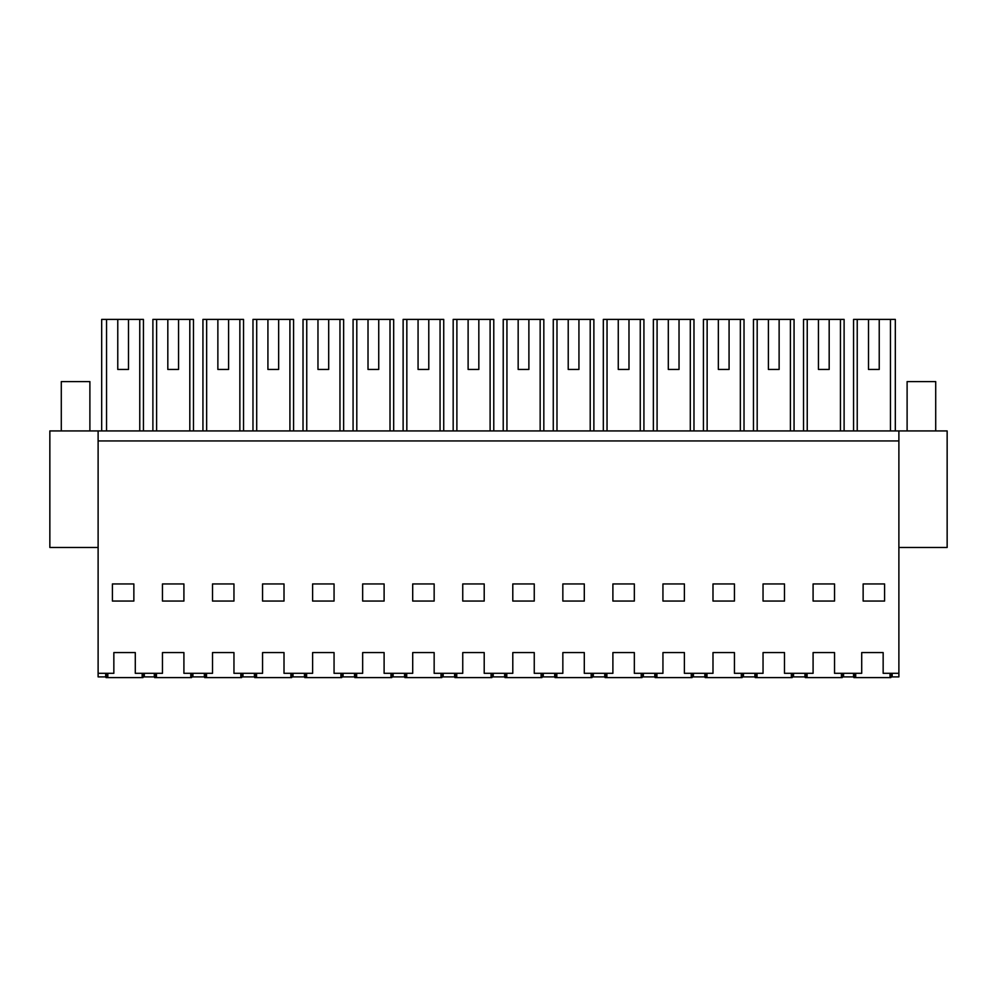 <?xml version="1.0" encoding="UTF-8"?>
<svg xmlns="http://www.w3.org/2000/svg" width="997" height="997" viewBox="0 0 997 997"><rect width="100%" height="100%" fill="white"/><g stroke="black" fill="none" stroke-linecap="round" stroke-linejoin="round"><path stroke-width="1.5" d="M101.682 430.928L101.682 319.401L143.431 319.401L143.431 430.928M128.501 369.451L117.771 369.451L128.501 369.451L128.501 319.401M117.771 319.401L117.771 369.451M105.694 673.311L105.694 676.888L98.117 676.888L98.117 440.948L898.883 440.948L898.883 676.888L892.165 676.888L892.165 673.311M154.311 673.311L154.311 676.888L144.303 676.888L144.303 673.311L144.303 676.888L143.443 676.888L143.443 673.311M106.554 430.928L106.554 319.401M139.767 430.928L139.767 319.401M98.117 547.478L49.85 547.478L49.85 430.928L98.117 430.928L98.117 440.948M98.117 673.311L113.845 673.311L113.845 652.574L135.293 652.574L135.293 673.311L162.461 673.311L162.461 652.574L183.909 652.574L183.909 673.311L212.511 673.311L212.511 652.574L233.959 652.574L233.959 673.311L262.56 673.311L262.56 652.574L284.008 652.574L284.008 673.311L312.609 673.311L312.609 652.574L334.057 652.574L334.057 673.311L362.659 673.311L362.659 652.574L384.107 652.574L384.107 673.311L412.708 673.311L412.708 652.574L434.156 652.574L434.156 673.311L462.745 673.311L462.745 652.574L484.206 652.574L484.206 673.311L512.794 673.311L512.794 652.574L534.255 652.574L534.255 673.311L562.844 673.311L562.844 652.574L584.292 652.574L584.292 673.311L612.893 673.311L612.893 652.574L634.341 652.574L634.341 673.311L662.943 673.311L662.943 652.574L684.391 652.574L684.391 673.311L712.992 673.311L712.992 652.574L734.44 652.574L734.44 673.311L763.041 673.311L763.041 652.574L784.489 652.574L784.489 673.311L813.091 673.311L813.091 652.574L834.539 652.574L834.539 673.311L861.707 673.311L861.707 652.574L883.155 652.574L883.155 673.311L898.883 673.311M133.86 583.943L133.86 601.054L112.412 601.054L112.412 583.943L133.86 583.943M98.117 430.928L947.15 430.928L947.15 547.478L898.883 547.478M898.883 430.928L898.883 440.948M813.091 583.943L813.091 601.054L834.539 601.054L834.539 583.943L813.091 583.943M763.041 583.943L763.041 601.054L784.489 601.054L784.489 583.943L763.041 583.943M362.659 601.054L384.107 601.054L384.107 583.943L362.659 583.943L362.659 601.054M434.156 583.943L412.708 583.943L412.708 601.054L434.156 601.054L434.156 583.943M484.206 601.054L484.206 583.943L462.745 583.943L462.745 601.054L484.206 601.054M312.609 583.943L312.609 601.054L334.057 601.054L334.057 583.943L312.609 583.943M262.56 601.054L284.008 601.054L284.008 583.943L262.56 583.943L262.56 601.054M233.959 601.054L233.959 583.943L212.511 583.943L212.511 601.054L233.959 601.054M662.943 583.943L662.943 601.054L684.391 601.054L684.391 583.943L662.943 583.943M612.893 601.054L634.341 601.054L634.341 583.943L612.893 583.943L612.893 601.054M584.292 583.943L562.844 583.943L562.844 601.054L584.292 601.054L584.292 583.943M183.909 583.943L162.461 583.943L162.461 601.054L183.909 601.054L183.909 583.943M734.44 583.943L712.992 583.943L712.992 601.054L734.44 601.054L734.44 583.943M534.255 601.054L534.255 583.943L512.794 583.943L512.794 601.054L534.255 601.054M863.14 601.054L863.14 583.943L884.588 583.943L884.588 601.054L863.14 601.054M853.569 430.928L853.569 319.401L895.318 319.401L895.318 430.928M879.229 319.401L879.229 369.451L868.499 369.451L879.229 369.451M868.499 319.401L868.499 369.451M890.446 430.928L890.446 319.401M857.233 430.928L857.233 319.401M891.306 673.311L891.306 676.888L892.165 676.888M853.557 673.311L853.557 676.888L843.549 676.888L843.549 673.311M842.689 673.311L842.689 676.888L843.549 676.888M192.92 673.311L192.92 676.888L192.06 676.888L192.06 673.311M192.92 676.888L204.36 676.888L204.36 673.311M167.82 369.451L178.55 369.451L167.82 369.451L167.82 319.401L156.604 319.401L156.604 430.928M189.816 430.928L189.816 319.401L193.48 319.401L193.48 430.928M152.89 430.928L152.89 319.401L156.604 319.401M178.55 369.451L178.55 319.401L189.816 319.401M178.55 319.401L167.82 319.401M242.969 673.311L242.969 676.888L242.109 676.888L242.109 673.311M242.969 676.888L254.409 676.888L254.409 673.311M217.869 369.451L228.6 369.451L217.869 369.451L217.869 319.401L206.653 319.401L206.653 430.928M239.866 430.928L239.866 319.401L243.53 319.401L243.53 430.928M202.939 430.928L202.939 319.401L206.653 319.401M228.6 369.451L228.6 319.401L239.866 319.401M228.6 319.401L217.869 319.401M293.018 673.311L293.018 676.888L292.158 676.888L292.158 673.311M293.018 676.888L304.459 676.888L304.459 673.311M267.919 369.451L278.649 369.451L267.919 369.451L267.919 319.401L256.703 319.401L256.703 430.928M289.915 430.928L289.915 319.401L293.579 319.401L293.579 430.928M252.976 430.928L252.976 319.401L256.703 319.401M278.649 369.451L278.649 319.401L289.915 319.401M278.649 319.401L267.919 319.401M343.068 673.311L343.068 676.888L342.208 676.888L342.208 673.311M343.068 676.888L354.508 676.888L354.508 673.311M317.968 369.451L328.698 369.451L317.968 369.451L317.968 319.401L306.752 319.401L306.752 430.928M339.965 430.928L339.965 319.401L343.629 319.401L343.629 430.928M303.026 430.928L303.026 319.401L306.752 319.401M328.698 369.451L328.698 319.401L339.965 319.401M328.698 319.401L317.968 319.401M393.117 673.311L393.117 676.888L392.257 676.888L392.257 673.311M393.117 676.888L404.558 676.888L404.558 673.311M368.018 369.451L378.735 369.451L368.018 369.451L368.018 319.401L356.801 319.401L356.801 430.928M390.014 430.928L390.014 319.401L393.678 319.401L393.678 430.928M353.075 430.928L353.075 319.401L356.801 319.401M378.735 369.451L378.735 319.401L390.014 319.401M378.735 319.401L368.018 319.401M443.167 673.311L443.167 676.888L442.307 676.888L442.307 673.311M443.167 676.888L454.595 676.888L454.595 673.311M418.067 369.451L428.785 369.451L418.067 369.451L418.067 319.401L406.838 319.401L406.838 430.928M440.063 430.928L440.063 319.401L443.727 319.401L443.727 430.928M403.124 430.928L403.124 319.401L406.838 319.401M428.785 369.451L428.785 319.401L440.063 319.401M428.785 319.401L418.067 319.401M493.203 673.311L493.203 676.888L492.356 676.888L492.356 673.311M493.203 676.888L504.644 676.888L504.644 673.311M468.116 369.451L478.834 369.451L468.116 369.451L468.116 319.401L456.888 319.401L456.888 430.928M490.113 430.928L490.113 319.401L493.777 319.401L493.777 430.928M453.174 430.928L453.174 319.401L456.888 319.401M478.834 369.451L478.834 319.401L490.113 319.401M478.834 319.401L468.116 319.401M543.253 673.311L543.253 676.888L542.405 676.888L542.405 673.311M543.253 676.888L554.693 676.888L554.693 673.311M518.166 369.451L528.884 369.451L518.166 369.451L518.166 319.401L506.937 319.401L506.937 430.928M540.162 430.928L540.162 319.401L543.826 319.401L543.826 430.928M503.223 430.928L503.223 319.401L506.937 319.401M528.884 369.451L528.884 319.401L540.162 319.401M528.884 319.401L518.166 319.401M593.302 673.311L593.302 676.888L592.442 676.888L592.442 673.311M593.302 676.888L604.743 676.888L604.743 673.311M568.215 369.451L578.933 369.451L568.215 369.451L568.215 319.401L556.987 319.401L556.987 430.928M590.212 430.928L590.212 319.401L593.876 319.401L593.876 430.928M553.273 430.928L553.273 319.401L556.987 319.401M578.933 369.451L578.933 319.401L590.212 319.401M578.933 319.401L568.215 319.401M643.352 673.311L643.352 676.888L642.492 676.888L642.492 673.311M643.352 676.888L654.792 676.888L654.792 673.311M618.265 369.451L628.982 369.451L618.265 369.451L618.265 319.401L607.036 319.401L607.036 430.928M640.261 430.928L640.261 319.401L643.925 319.401L643.925 430.928M603.322 430.928L603.322 319.401L607.036 319.401M628.982 369.451L628.982 319.401L640.261 319.401M628.982 319.401L618.265 319.401M693.401 673.311L693.401 676.888L692.541 676.888L692.541 673.311M693.401 676.888L704.842 676.888L704.842 673.311M668.302 369.451L679.032 369.451L668.302 369.451L668.302 319.401L657.085 319.401L657.085 430.928M690.298 430.928L690.298 319.401L693.974 319.401L693.974 430.928M653.371 430.928L653.371 319.401L657.085 319.401M679.032 369.451L679.032 319.401L690.298 319.401M679.032 319.401L668.302 319.401M743.45 673.311L743.45 676.888L742.591 676.888L742.591 673.311M743.45 676.888L754.891 676.888L754.891 673.311M718.351 369.451L729.081 369.451L718.351 369.451L718.351 319.401L707.135 319.401L707.135 430.928M740.347 430.928L740.347 319.401L744.024 319.401L744.024 430.928M703.421 430.928L703.421 319.401L707.135 319.401M729.081 369.451L729.081 319.401L740.347 319.401M729.081 319.401L718.351 319.401M793.5 673.311L793.5 676.888L792.64 676.888L792.64 673.311M793.5 676.888L804.94 676.888L804.94 673.311M768.4 369.451L779.131 369.451L768.4 369.451L768.4 319.401L757.184 319.401L757.184 430.928M790.397 430.928L790.397 319.401L794.061 319.401L794.061 430.928M753.47 430.928L753.47 319.401L757.184 319.401M779.131 369.451L779.131 319.401L790.397 319.401M779.131 319.401L768.4 319.401M818.45 369.451L829.18 369.451L818.45 369.451L818.45 319.401L807.234 319.401L807.234 430.928M840.446 430.928L840.446 319.401L844.11 319.401L844.11 430.928M803.52 430.928L803.52 319.401L807.234 319.401M829.18 369.451L829.18 319.401L840.446 319.401M829.18 319.401L818.45 319.401M61.291 430.928L61.291 381.602L89.892 381.602L89.892 430.928M935.709 430.928L935.709 381.602L907.108 381.602L907.108 430.928M107.838 673.311L107.838 677.599L107.564 673.311M106.791 673.311L106.878 677.599L107.115 673.311M107.015 677.599L107.664 677.599M142.421 673.311L142.322 677.599L142.97 677.599L142.883 673.311M142.322 677.599L107.838 677.599M142.16 677.599L142.16 673.311M143.182 673.311L142.97 677.599M105.944 673.311L106.018 677.599L106.878 677.599M156.454 673.311L156.454 677.599L156.193 673.311M155.407 673.311L155.495 677.599L155.731 673.311M155.632 677.599L156.28 677.599M191.038 673.311L190.938 677.599L191.586 677.599L191.499 673.311M190.938 677.599L156.454 677.599M190.776 677.599L190.776 673.311M191.81 673.311L191.586 677.599M154.56 673.311L154.635 677.599L155.495 677.599M206.504 673.311L206.504 677.599L206.229 673.311M205.457 673.311L205.544 677.599L205.781 673.311M205.681 677.599L206.329 677.599M241.087 673.311L240.987 677.599L241.635 677.599L241.548 673.311M240.987 677.599L206.504 677.599M240.825 677.599L240.825 673.311M241.86 673.311L241.635 677.599M204.609 673.311L204.684 677.599L205.544 677.599M256.553 673.311L256.553 677.599L256.279 673.311M255.506 673.311L255.593 677.599L255.83 673.311M255.731 677.599L256.379 677.599M291.136 673.311L291.037 677.599L291.685 677.599L291.598 673.311M291.037 677.599L256.553 677.599M290.875 677.599L290.875 673.311M291.909 673.311L291.685 677.599M254.659 673.311L254.734 677.599L255.593 677.599M306.602 673.311L306.602 677.599L306.328 673.311M305.556 673.311L305.643 677.599L305.88 673.311M305.78 677.599L306.428 677.599M341.186 673.311L341.086 677.599L341.734 677.599L341.647 673.311M341.086 677.599L306.602 677.599M340.924 677.599L340.924 673.311M341.946 673.311L341.734 677.599M304.708 673.311L304.783 677.599L305.643 677.599M356.652 673.311L356.652 677.599L356.378 673.311M355.605 673.311L355.692 677.599L355.929 673.311M355.829 677.599L356.477 677.599M391.235 673.311L391.136 677.599L391.784 677.599L391.696 673.311M391.136 677.599L356.652 677.599M390.961 677.599L390.961 673.311M391.995 673.311L391.784 677.599M354.758 673.311L354.832 677.599L355.692 677.599M406.701 673.311L406.701 677.599L406.427 673.311M405.654 673.311L405.742 677.599L405.978 673.311M405.879 677.599L406.527 677.599M441.285 673.311L441.185 677.599L441.833 677.599L441.733 673.311M441.185 677.599L406.701 677.599M441.01 677.599L441.01 673.311M442.045 673.311L441.833 677.599M404.807 673.311L404.882 677.599L405.742 677.599M456.751 673.311L456.751 677.599L456.476 673.311M455.704 673.311L455.791 677.599L456.028 673.311M455.928 677.599L456.576 677.599M491.334 673.311L491.234 677.599L491.882 677.599L491.783 673.311M491.234 677.599L456.751 677.599M491.06 677.599L491.06 673.311M492.094 673.311L491.882 677.599M454.856 673.311L454.931 677.599L455.791 677.599M506.788 673.311L506.788 677.599L506.526 673.311M505.753 673.311L505.84 677.599L506.065 673.311M505.978 677.599L506.626 677.599M541.383 673.311L541.284 677.599L541.932 677.599L541.832 673.311M541.284 677.599L506.788 677.599M541.109 677.599L541.109 673.311M542.144 673.311L541.932 677.599M504.906 673.311L504.981 677.599L505.84 677.599M556.837 673.311L556.837 677.599L556.575 673.311M555.803 673.311L555.877 677.599L556.114 673.311M556.027 677.599L556.675 677.599M591.433 673.311L591.333 677.599L591.981 677.599L591.882 673.311M591.333 677.599L556.837 677.599M591.159 677.599L591.159 673.311M592.193 673.311L591.981 677.599M554.955 673.311L555.03 677.599L555.877 677.599M606.886 673.311L606.886 677.599L606.625 673.311M605.852 673.311L605.927 677.599L606.164 673.311M606.076 677.599L606.724 677.599M641.482 673.311L641.383 677.599L642.031 677.599L641.931 673.311M641.383 677.599L606.886 677.599M641.208 677.599L641.208 673.311M642.242 673.311L642.031 677.599M605.005 673.311L605.079 677.599L605.927 677.599M656.936 673.311L656.936 677.599L656.674 673.311M655.901 673.311L655.976 677.599L656.213 673.311M656.126 677.599L656.774 677.599M691.519 673.311L691.432 677.599L692.08 677.599L691.98 673.311M691.432 677.599L656.936 677.599M691.257 677.599L691.257 673.311M692.292 673.311L692.08 677.599M655.054 673.311L655.116 677.599L655.976 677.599M706.985 673.311L706.985 677.599L706.723 673.311M705.951 673.311L706.026 677.599L706.262 673.311M706.175 677.599L706.823 677.599M741.569 673.311L741.481 677.599L742.129 677.599L742.03 673.311M741.481 677.599L706.985 677.599M741.307 677.599L741.307 673.311M742.341 673.311L742.129 677.599M705.091 673.311L705.166 677.599L706.026 677.599M757.035 673.311L757.035 677.599L756.773 673.311M756 673.311L756.075 677.599L756.312 673.311M756.212 677.599L756.86 677.599M791.618 673.311L791.531 677.599L792.179 677.599L792.079 673.311M791.531 677.599L757.035 677.599M791.356 677.599L791.356 673.311M792.391 673.311L792.179 677.599M755.14 673.311L755.215 677.599L756.075 677.599M807.084 673.311L807.084 677.599L806.822 673.311M806.05 673.311L806.124 677.599L806.361 673.311M806.261 677.599L806.909 677.599M841.667 673.311L841.58 677.599L842.228 677.599L842.129 673.311M841.58 677.599L807.084 677.599M841.406 677.599L841.406 673.311M842.44 673.311L842.228 677.599M805.19 673.311L805.264 677.599L806.124 677.599M855.7 673.311L855.7 677.599L855.438 673.311M854.666 673.311L854.741 677.599L854.977 673.311M854.89 677.599L855.538 677.599M890.284 673.311L890.196 677.599L890.844 677.599L890.745 673.311M890.196 677.599L855.7 677.599M890.022 677.599L890.022 673.311M891.056 673.311L890.844 677.599M853.818 673.311L853.881 677.599L854.741 677.599"/></g></svg>

